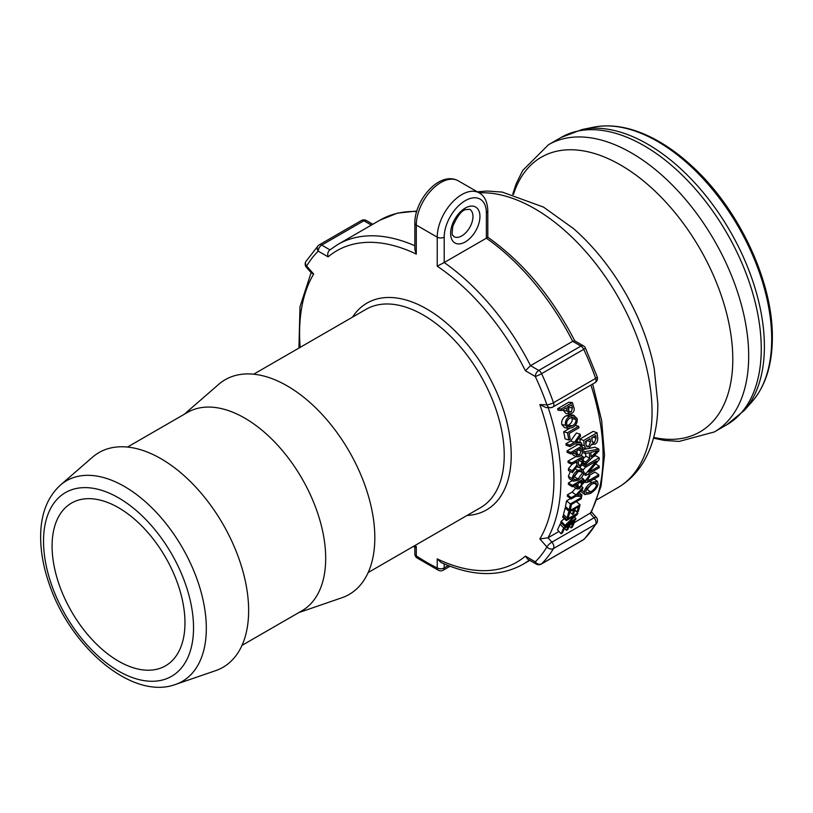 <?xml version="1.0" encoding="UTF-8"?>
<svg xmlns="http://www.w3.org/2000/svg" width="813" height="813" viewBox="0 0 813 813"><rect width="100%" height="100%" fill="white"/><g stroke="black" fill="none" stroke-linecap="round" stroke-linejoin="round"><path stroke-width="1.22" d="M574.842 340.982C552.027 296.786 523.013 262.203 487.81 237.223L487.81 210.811A4.939 2.845 180 0 1 486.367 212.823L486.367 237.823C488.278 236.908 488.278 237.03 486.367 238.189L444.203 262.528L444.203 237.162A29.807 17.215 -60 0 1 465.29 200.648A29.807 17.215 -60 0 1 486.367 212.823L486.367 238.189A184.785 106.686 60 0 1 572.687 341.328L574.679 340.799L583.409 345.84A4.939 2.845 120 0 0 580.939 346.084A4.939 2.845 60 0 1 583.744 349.336A4.939 0.6 -25.1 0 0 585.411 348.025A4.939 4.939 0 0 0 583.409 345.84M318.909 245.12A4.939 3.984 45.5 0 0 318.259 245.617A4.939 3.984 45.5 0 0 318.229 251.146A4.939 2.845 -60 0 1 321.714 245.099A4.939 2.845 -120 0 0 319.245 244.855A4.939 2.845 -120 0 0 318.909 245.12M300.16 347.364A179.846 103.84 60 0 1 313.666 274.032L306.623 266.054A4.939 3.831 -149.2 0 1 305.871 261.512A4.939 4.939 0 0 0 306.41 267.314A4.939 1.331 -41.5 0 1 306.623 266.054A190.903 110.222 60 0 1 318.229 251.146L328.117 256.857C327.283 253.859 327.903 251.522 329.966 249.865M329.926 249.845L321.714 245.099L363.868 220.76A4.939 2.845 -60 0 1 366.338 220.516A4.939 4.939 0 0 0 361.439 220.506A4.939 2.845 60 0 1 363.868 220.76L371.378 225.099M361.063 220.78A4.939 2.845 60 0 1 361.409 220.516L319.245 244.855M583.409 539.761L541.245 564.1A4.939 2.845 -120 0 0 541.58 563.836A4.939 3.984 -134.5 0 1 535.289 561.834L525.401 556.122A179.846 103.84 60 0 1 437.231 558.887L437.231 567.941A190.903 110.222 60 0 1 416.286 555.848A4.939 2.845 180 0 1 414.843 553.836A4.939 4.939 0 0 0 417.039 557.942A4.939 2.622 -56.3 0 1 416.286 555.848L416.286 546.793C414.376 547.708 414.376 547.596 416.286 546.427M414.843 553.836L414.843 547.383L413.431 546.407M437.231 567.941A4.939 3.059 116 0 0 438.553 570.36A4.939 4.939 0 0 0 443.187 570.198A4.939 2.845 -120 0 0 444.203 567.941A4.939 2.845 180 0 1 437.231 567.941M328.117 256.857A179.846 103.84 60 0 1 416.286 254.103L416.286 225.069L437.231 237.162L437.231 266.186A179.846 103.84 60 0 1 525.401 370.758L535.289 376.47A4.939 0.6 -25.1 0 0 541.58 373.675A4.939 2.845 -120 0 0 538.775 370.423A4.939 2.845 120 0 0 535.289 376.47A190.903 110.222 60 0 1 546.895 404.783A4.939 3.801 91.3 0 0 550.269 407.699A4.939 4.939 0 0 0 552.85 407.039A4.939 2.845 -120 0 0 553.49 402.72A4.939 1.24 160.5 0 1 546.895 404.783L539.842 404.62A179.846 103.84 60 0 1 539.842 538.948L546.895 546.925A4.939 3.831 30.8 0 0 553.49 548.541A4.939 2.845 -120 0 0 551.895 542.149A4.939 1.331 138.5 0 0 546.895 546.925A190.903 110.222 60 0 1 535.289 561.834A4.939 2.845 120 0 0 536.316 564.1A4.939 4.939 0 0 0 541.214 564.12M525.401 556.122L527.586 559.059L536.316 564.1M584.395 538.999A4.939 3.984 -134.5 0 1 583.744 539.497A4.939 2.845 60 0 1 583.409 539.751A4.939 4.939 0 0 0 584.395 538.999L596.783 523.105A4.939 4.939 0 0 0 596.244 517.302A4.939 1.331 138.5 0 0 594.059 517.81A4.939 2.845 60 0 1 595.655 524.202A4.939 3.831 30.8 0 0 596.783 523.105M525.401 370.758L530.533 365.667L572.687 341.328L580.939 346.084L538.775 370.423L530.533 365.667A184.785 106.686 -120 0 0 444.203 262.528L437.231 266.186M574.395 522.566L591.234 512.515L601.01 486.316L604.506 455.189L601.661 420.575L592.667 384.051M539.842 404.62L546.112 407.608L550.269 407.699A4.939 3.801 91.3 0 0 551.895 407.272M597.199 376.785A4.939 1.24 160.5 0 1 595.655 378.38A4.939 2.845 60 0 1 595.014 382.699A4.939 4.939 0 0 0 597.199 376.785L585.411 348.025M539.842 538.948L548.033 537.779L558.968 531.468M437.231 558.887L440.992 562.454C472.099 576.559 499.314 577.24 522.637 564.507A184.785 106.686 -120 0 0 529.304 560.055M313.666 274.032L311.531 273.117L306.41 267.314M416.286 254.103L414.843 249.489L414.843 223.057C414.569 200.354 439.376 170.506 458.227 180.801L479.172 192.884A34.746 20.061 120 0 0 452.394 202.193A34.746 20.061 120 0 0 437.231 237.162A4.939 2.845 0 0 0 444.203 237.162M561.082 533.755L563.683 527.911L574.852 521.468L572.332 527.129L571.021 527.881L573.094 523.287L569.679 525.259L567.738 529.578L566.407 530.34L568.348 526.031L564.578 528.206L562.403 532.993L561.082 533.755L557.505 529.873A184.785 106.686 -120 0 0 560.035 524.202L561.59 523.308M567.169 517.901L568.907 511.225L580.076 504.771L578.399 511.245L577.078 511.997L578.48 506.743L575.055 508.714L573.754 513.643L572.433 514.416L573.734 509.487L569.954 511.662L568.49 517.129L567.169 517.901L563.409 514.477A184.785 106.686 -120 0 0 565.106 507.993L566.275 507.322M571.122 498.989L571.285 497.678L576.021 494.944L582.88 487.414L582.708 489.02L577.108 494.995L581.945 494.914L581.712 496.397L575.858 496.255L571.122 498.989L567.25 496.113A184.785 106.686 -120 0 0 567.413 494.843L572.149 492.109L575.828 488.135M572.24 486.763L572.311 485.391L583.48 478.948L583.256 482.831L579.72 488.593L577.159 489.04L576.763 484.152L572.24 486.763L568.338 484.243A184.785 106.686 -120 0 0 568.409 482.922L572.393 480.615M577.159 489.04L573.124 486.255M576.722 467.048L577.565 466.967M573.338 481.184L572.281 478.694C572.576 475.29 574.435 472.495 577.88 470.31L582.657 469.436L583.836 472.028C583.602 475.3 581.641 478.085 577.952 480.392L573.338 481.184L569.385 478.796L568.368 476.418L570.299 471.449M572.403 472.587L568.5 470.483A184.785 106.686 -120 0 0 568.439 468.735L571.976 464.406L571.895 462.953L583.063 456.5L583.378 461.388L580.492 467.008L578.317 467.363L577.352 465.707L572.403 472.587L572.342 470.788C578.043 463.806 576.519 465.646 577.037 463.258L576.925 461.571L571.996 464.416L568.104 462.546A184.785 106.686 -120 0 0 568.002 461.123L576.112 456.439M571 453.949L567.139 452.384A184.785 106.686 -120 0 0 566.956 450.93L578.124 444.487L581.986 446.012L582.484 450.27C582.962 452.811 582.027 454.874 579.679 456.439L577.098 456.876L575.523 451.347L571 453.949L570.817 452.455L581.986 446.012M577.098 456.876L573.185 455.128L572.088 453.329M568.887 440.026L567.444 432.76L578.612 426.307L578.937 427.851L569.1 433.532L570.218 439.264L568.887 440.026L565.086 438.868A184.785 106.686 -120 0 0 563.683 431.805L569.242 428.593M568.409 428.502L564.608 427.628L561.793 424.549C561.224 420.9 562.637 417.984 566.031 415.799L570.259 414.711L573.866 415.301L577.067 418.604C577.708 422.232 576.214 425.209 572.586 427.547L568.409 428.502L565.513 425.28C564.913 421.53 566.305 418.553 569.7 416.368L573.866 415.301M561.681 410.545L558.084 410.24A184.785 106.686 -120 0 0 557.616 408.715L568.785 402.272L572.372 402.526L573.724 407.008C574.74 409.711 574.1 411.845 571.783 413.431L569.608 413.98L567.108 410.971L566.204 407.943L561.681 410.545L561.204 408.98L572.372 402.526M569.608 413.98L565.919 413.471L563.49 410.575A184.785 106.686 -120 0 0 563.216 409.661M584.832 494.578L584.201 492.028C585.014 488.237 587.494 485.036 591.64 482.434L597.321 481.337L598.063 484.02C597.311 487.617 594.71 490.788 590.248 493.532L584.832 494.578L580.645 491.265M583.195 483.522L584.811 481.855M583.216 469.884L585.675 466.977M592.901 456.987L595.309 455.595L599.222 457.719L599.252 459.457L588.714 472.18L599.232 466.144L599.191 467.729L585.797 475.463L585.838 473.755L596.376 461.032L585.858 467.079L585.817 465.453L599.222 457.719M583.216 458.705L585.807 456.215A184.785 106.686 -120 0 0 585.655 453.461M582.423 449.721L586.01 449M588.907 448.42L594.913 447.201L598.815 449.081L598.937 450.961L585.777 464.04L585.706 462.089L589.71 458.197L589.354 452.689L585.157 453.563L584.994 451.703L598.815 449.081M580.726 445.514L580.533 444.548M580.258 442.455A184.785 106.686 -120 0 0 579.791 439.091L593.195 431.357L597.037 432.76L597.728 437.861C597.819 441.164 596.854 443.319 594.811 444.315L591.762 444.101L588.795 448.491L585.899 448.959L584.344 445.707L583.643 440.494L597.037 432.76M589.557 475.209L594.933 472.109L598.825 474.731L598.703 476.337L589.588 481.601L585.878 482.576L585.319 480.778L589.547 475.127L589.699 476.469L586.925 479.853L587.189 480.798M569.994 446.601L566.153 445.25A184.785 106.686 -120 0 0 565.919 443.756L570.655 441.022L576.356 433.004L580.167 434.183L580.492 436.042L575.797 442.506L581.569 442.943L581.813 444.701L574.73 443.868L569.994 446.601L569.75 445.067L574.486 442.333L580.167 434.183M576.641 441.439L581.569 442.943M569.232 509.792L570.37 503.928L581.539 497.475L581.315 498.735L571.478 504.416L570.563 509.019L569.232 509.792L565.421 506.601A184.785 106.686 -120 0 0 566.519 500.91L570.563 498.572M564.395 526.113L575.116 515.523L566.346 520.584L566.681 519.507L577.85 513.054L577.484 514.212L567.2 523.663L575.96 518.633L575.563 519.659L564.395 526.113L560.726 522.444A184.785 106.686 -120 0 0 561.133 521.367L564.212 518.592M566.346 520.584L562.616 517.078A184.785 106.686 -120 0 0 562.942 516.031L564.283 515.259M175.506 684.455L215.648 670.644A123.983 71.574 -120 0 0 248.636 610.563A123.983 71.574 -120 0 0 189.937 481.123A123.983 71.574 -120 0 0 92.448 457.241L60.406 485.107C47.51 497.007 40.924 513.816 40.65 535.523C40.487 551.255 43.465 567.738 49.573 584.984C70.924 647.544 132.428 700.41 175.506 684.455A115.822 66.869 -120 0 0 206.319 628.327A115.822 66.869 -120 0 0 151.482 507.414A115.822 66.869 -120 0 0 60.406 485.107M184.978 622.809A93.973 54.258 -120 0 0 143.962 528.237A93.973 54.258 -120 0 0 71.544 503.064A93.973 54.258 -120 0 0 71.544 611.569A93.973 54.258 -120 0 0 165.517 665.827A93.973 54.258 -120 0 0 184.978 622.809M574.395 517.088L575.96 518.633M574.71 510.137L577.85 513.054M562.942 516.031L566.681 519.507M561.133 521.367L564.822 524.995M580.116 496.367L581.539 497.475M566.519 500.91L570.37 503.928M570.655 441.022L574.486 442.333M565.919 443.756L569.75 445.067M586.925 479.853C587.027 481.194 587.931 481.255 589.628 480.036L598.825 474.731M588.033 474.172L589.547 475.127M591.691 437.811L595.716 435.483A190.313 109.877 60 0 1 596.071 438.207L594.405 442.689L593.043 442.994L592.077 440.758A190.313 109.877 -120 0 0 591.691 437.811M591.935 439.691L592.291 437.455M585.492 441.388L590.096 438.725A190.313 109.877 60 0 1 590.512 441.886L588.602 446.642L586.895 446.957L585.929 444.772A190.313 109.877 -120 0 0 585.492 441.388M585.848 444.071L586.681 440.697M591.722 444.315L592.504 444.64L591.762 444.101M579.791 439.091L583.643 440.494M591.092 456.855A190.313 109.877 -120 0 0 590.807 452.374L597.474 450.778A190.313 109.877 60 0 1 597.474 450.819L591.092 456.855M583.368 462.749L585.777 464.04M582.515 450.605L584.994 451.703M582.545 452.363L585.157 453.563M585.807 456.215L589.71 458.197M583.348 460.859L585.706 462.089M583.5 474.04L585.797 475.463M595.583 463.938L599.232 466.144M583.114 463.989L585.817 465.453M582.464 465.199L585.858 467.079M583.815 472.526L585.838 473.755M585.716 491.133L591.437 484.091L596.02 483.024L596.549 484.904C596.122 487.394 594.11 489.751 590.523 491.967L586.173 492.932L585.716 491.133M586.386 489.121L592.118 483.715M567.535 407.171L571.539 404.864A190.313 109.877 60 0 1 572.433 407.882L571.285 411.835L570.015 412.181L568.439 410.219A190.313 109.877 -120 0 0 567.535 407.171M568.551 410.575L568.815 407.486A184.785 106.686 -120 0 0 568.551 406.581M557.616 408.715L561.204 408.98M566.773 424.538C566.285 421.917 567.403 419.742 570.096 418.004L573.582 417.028L575.807 419.356C576.336 421.856 575.147 424.061 572.22 425.941L568.836 426.795L566.773 424.538M567.25 425.697L568.48 425.097C571.407 423.217 572.606 421.053 572.088 418.624L571.498 417.323M575.177 425.443L578.612 426.307M563.683 431.805L567.444 432.76M576.854 450.575L580.848 448.268A190.313 109.877 60 0 1 581.173 451.134L579.486 454.945L578.013 455.229L577.179 453.471A190.313 109.877 -120 0 0 576.854 450.575M576.996 451.845L577.352 450.28M566.956 450.93L570.817 452.455M578.256 460.808L581.945 458.674A190.313 109.877 60 0 1 582.159 462.14L580.441 465.534L579.059 465.727L578.45 463.918A190.313 109.877 -120 0 0 578.256 460.808M580.909 455.493L583.063 456.5M568.002 461.123L571.895 462.953M568.439 468.735L572.342 470.788M573.541 477.953L577.87 471.804L581.732 470.951L582.565 472.77L577.992 478.959L574.293 479.7L573.541 477.953M573.704 476.784L578.663 470.493M578.094 483.389L582.098 481.072A190.313 109.877 60 0 1 581.935 483.684L579.791 487.241L578.297 487.515L577.931 486.022A190.313 109.877 -120 0 0 578.094 483.389M568.409 482.922L572.311 485.391M581.366 477.607L583.48 478.948M579.202 492.82L581.945 494.914M581.895 486.723L582.88 487.414M572.149 492.109L576.021 494.944M567.413 494.843L571.285 497.678M569.852 512.078L572.433 514.416M574.771 509.893L577.078 511.997M576.346 501.601L580.076 504.771M565.106 507.993L568.907 511.225M564.527 528.308L566.407 530.34M569.334 526.062L571.021 527.881M573.978 520.574L574.852 521.468M560.035 524.202L563.683 527.911M298.767 612.606L341.846 597.779A123.983 71.574 -120 0 0 374.823 537.698A123.983 71.574 -120 0 0 316.125 408.268A123.983 71.574 -120 0 0 218.636 384.386L184.266 414.274M241.989 645.39L301.979 610.756A114.501 66.107 -120 0 0 325.688 558.338A114.501 66.107 -120 0 0 275.709 443.105A114.501 66.107 -120 0 0 187.478 412.425L127.489 447.059M479.05 192.823A165.832 95.741 60 0 1 652.046 411.825A165.832 95.741 60 0 1 617.697 487.739L597.067 499.649M467.018 515.462A119.44 68.963 -120 0 0 511.214 455.25A119.44 68.963 -120 0 0 447.526 323.96A119.44 68.963 -120 0 0 352.517 317.141M253.676 374.204L366.013 309.346A114.501 66.107 60 0 1 454.254 340.027A114.501 66.107 60 0 1 504.233 455.25A114.501 66.107 60 0 1 480.513 507.668L368.177 572.525M416.286 546.793A179.846 103.84 60 0 1 414.66 545.696M752.096 401.632C765.531 385.992 772.279 364.671 772.35 337.69C773.051 281.288 738.458 207.986 691.365 165.578C679.373 154.572 667.067 145.72 654.455 139.013C632.717 127.539 612.443 123.596 593.632 127.174A161.381 93.17 60 0 1 711.08 187.732A161.381 93.17 60 0 1 771.689 339.112A161.381 93.17 60 0 1 752.096 401.632L744.342 410.392A165.161 95.355 -120 0 0 764.393 346.409A165.161 95.355 -120 0 0 702.371 191.492A165.161 95.355 -120 0 0 582.169 129.511L561.082 137.458A165.832 95.741 60 0 1 688.875 181.888A165.832 95.741 60 0 1 761.253 348.767A165.832 95.741 60 0 1 726.913 424.681L714.342 431.947A165.832 95.741 -120 0 0 748.682 356.033A165.832 95.741 -120 0 0 676.304 189.144A165.832 95.741 -120 0 0 548.511 144.714L522.729 170.425L516.164 183.799L512.698 194.277M472.963 216.532A15.793 9.116 -60 0 1 466.073 232.427A15.793 9.116 -60 0 1 453.898 236.654C453.258 234.164 451.093 238.768 452.882 226.065C457.465 215.821 461.723 210.343 465.676 209.622L469.69 209.297A15.793 9.116 -60 0 1 472.963 216.532M479.944 216.532A20.732 11.971 120 0 0 457.953 214.561A20.732 11.971 120 0 0 457.953 243.88A20.732 11.971 120 0 0 479.944 216.532M416.764 211.034L397.374 213.158L380.017 220.11A184.785 106.686 60 0 1 416.622 211.502M595.655 524.202A195.842 113.068 60 0 1 583.744 539.497L541.58 563.836A195.842 113.068 -120 0 0 553.49 548.541L595.655 524.202M541.58 373.675L583.744 349.336A195.842 113.068 60 0 1 595.655 378.38L553.49 402.72A195.842 113.068 -120 0 0 541.58 373.675M590.929 385.057A184.785 106.686 60 0 1 590.197 513.44L594.059 517.81L551.895 542.149L548.033 537.779A184.785 106.686 -120 0 0 548.196 407.648M448.298 565.584L444.203 567.941L444.203 563.887M414.843 245.76A184.785 106.686 -120 0 0 337.852 244.449L329.539 250.16M458.227 180.801A34.746 20.061 -60 0 0 431.459 190.11A34.746 20.061 -60 0 0 416.286 225.069A4.939 2.845 180 0 1 414.843 223.057M193.535 627.748A106.066 61.239 60 0 1 81.026 637.799A106.066 61.239 60 0 1 81.026 487.79A106.066 61.239 60 0 1 193.535 627.748M617.697 487.739C628.337 481.509 636.935 472.932 643.479 462.028C653.134 445.524 657.91 426.103 657.829 403.766L654.211 368.441A158.626 91.584 -120 0 0 573.439 228.534L543.48 207.081L502.251 192.092L487.282 191.035L477.312 191.817M513.46 194.49A158.626 91.584 60 0 1 637.362 176.147A158.626 91.584 60 0 1 732.798 359.316A158.626 91.584 60 0 1 653.713 437.404M587.372 478.522L589.628 480.036M583.449 479.548L585.319 480.778M592.25 441.774L594.405 442.689M593.063 437.008L596.071 438.207M586.061 445.565L588.602 446.642M587.027 440.494L590.512 441.886M581.813 444.691L584.344 445.707M586.671 488.959L590.523 491.967M593.907 482.942L596.549 484.904M590.065 481.326L591.64 482.434M581.681 490.137L584.201 492.028M569.039 411.551L571.285 411.835M568.815 407.486L572.433 407.882M563.49 410.575L567.108 410.971M568.48 425.097L572.22 425.941M572.088 418.624L575.807 419.356M566.031 415.799L569.7 416.368M561.793 424.549L565.513 425.28M577.25 453.949L579.486 454.945M578.124 449.843L581.173 451.134M572.789 452.922L575.848 454.223M578.5 464.528L580.441 465.534M578.836 460.463L582.159 462.14M575.401 462.455L577.037 463.258M574.09 476.57L577.992 478.959M579.537 471.001L582.565 472.77M575.38 468.949L577.88 470.31M568.368 476.418L572.281 478.694M577.931 485.971L579.791 487.241M579.913 482.333L581.935 483.684M574.567 485.422L576.61 486.774M593.632 127.174L582.169 129.511M319.214 244.876A4.939 4.939 0 0 0 318.259 245.617L305.871 261.512M595.014 382.699L552.85 407.039M591.529 511.977L596.244 517.302M487.81 210.811C487.444 201.817 484.558 195.852 479.172 192.884M450.026 566.255L443.187 570.198M417.039 557.942L438.553 570.36M298.93 348.076L299.997 306.755L311.125 272.64M366.338 220.516L372.821 224.266M380.017 220.11L337.852 244.449M529.832 560.35L522.637 564.507M744.342 410.392L726.913 424.681M561.082 137.458L548.511 144.714M714.342 431.947L679.18 441.418L664.312 440.412L653.51 438.177M585.878 482.576L583.378 480.89M585.899 448.959L581.986 447.282M597.321 481.337L593.48 478.572M578.317 467.363L576.945 466.642M582.657 469.436L578.795 467.272"/></g></svg>
